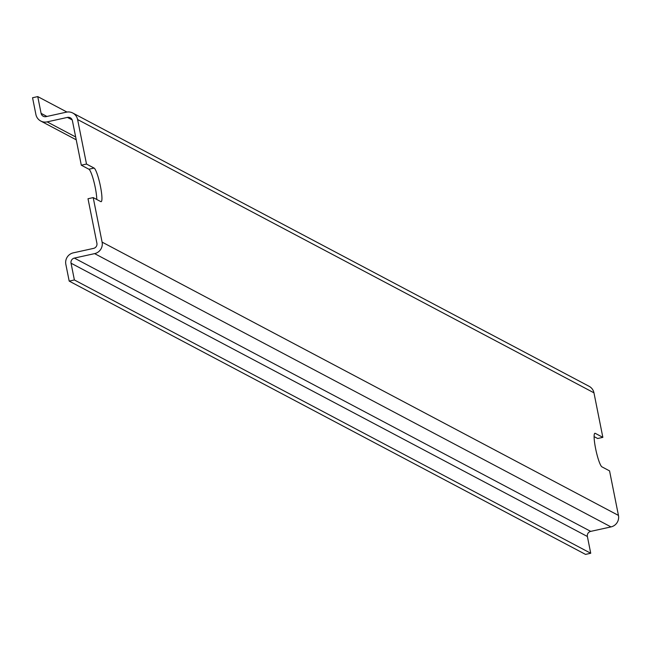 <?xml version="1.0" encoding="UTF-8"?>
<svg xmlns="http://www.w3.org/2000/svg" width="651" height="651" viewBox="0 0 651 651"><rect width="100%" height="100%" fill="white"/><g stroke="black" fill="none" stroke-linecap="round" stroke-linejoin="round"><path stroke-width="0.98" d="M96.755 199.475A17.235 2.637 77.6 0 0 93.858 181.442A17.235 2.637 77.6 0 0 88.886 169.219L81.31 165.208L86.502 164.06L94.086 168.072A17.235 2.637 -102.4 0 1 100.246 185.356A17.235 2.637 -102.4 0 1 101.149 201.672A17.235 2.637 -102.4 0 1 100.783 201.607L93.207 197.595L102.101 242.123A9.692 9.505 117.9 0 1 94.631 253.621L74.36 258.089A4.313 4.223 -62.1 0 0 71.04 263.199L74.385 279.963L69.193 281.11L585.534 554.4L590.734 553.252L587.381 536.489A4.313 4.223 117.9 0 1 590.709 531.379L610.98 526.911A9.692 9.505 -62.1 0 0 618.45 515.413L609.556 470.885L601.972 466.873A17.235 2.637 -102.4 0 1 595.811 449.589A17.235 2.637 -102.4 0 1 594.908 433.273A17.235 2.637 -102.4 0 1 595.274 433.346L602.85 437.358L597.651 438.505L594.103 436.626M93.207 197.595L88.007 198.742L96.909 243.271A4.313 4.223 -62.1 0 1 93.581 248.381L73.311 252.848A9.692 9.505 117.9 0 0 65.841 264.347L69.193 281.11M81.31 165.208L72.407 120.679A4.313 4.223 -62.1 0 0 67.411 117.408L47.141 121.875A9.692 9.505 117.9 0 1 35.903 114.511L32.55 97.748L37.75 96.6L66.955 112.053M74.385 279.963L590.734 553.252M602.85 437.358L593.956 392.822A9.692 9.505 -62.1 0 0 589.131 386.32L72.79 113.03A9.692 9.505 117.9 0 1 77.607 119.532L86.502 164.06M37.75 96.6L41.094 113.364A4.313 4.223 -62.1 0 0 46.091 116.635L66.369 112.167A9.692 9.505 117.9 0 1 72.79 113.03M594.607 433.493L595.274 433.346M88.886 169.219L94.086 168.072M47.141 121.875L75.662 136.97M67.411 117.408L72.188 119.93M71.04 263.199L587.381 536.489M74.36 258.089L590.709 531.379M94.631 253.621L610.98 526.911M102.101 242.123L618.45 515.413M77.607 119.532L593.956 392.822M41.094 113.364L46.937 116.456M40.72 121.013L76.232 139.81"/></g></svg>
